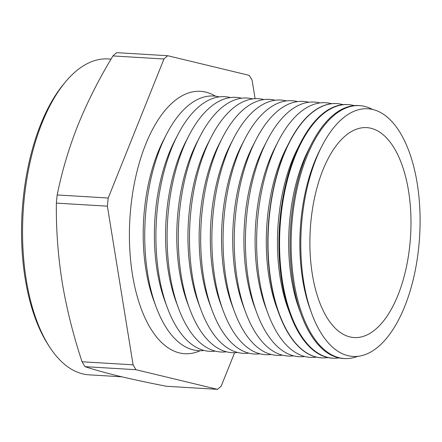 <?xml version="1.0" encoding="UTF-8"?>
<svg xmlns="http://www.w3.org/2000/svg" width="442" height="442" viewBox="0 0 442 442"><rect width="100%" height="100%" fill="white"/><g stroke="black" fill="none" stroke-linecap="round" stroke-linejoin="round"><path stroke-width="0.66" d="M111.041 59.123L108.08 58.941A158.236 75.615 93.4 0 0 75.134 71.969A158.236 75.615 93.4 0 0 65.493 81.897A158.236 75.615 93.4 0 0 49.598 346.964A158.236 75.615 93.4 0 0 89.135 374.844L121.865 376.805M378.844 346.235A124.069 59.289 93.4 0 0 417.176 183.22A124.069 59.289 93.4 0 0 342.031 118.959A124.069 59.289 93.4 0 0 321.964 146.031A124.069 59.289 93.4 0 0 311.892 313.942A124.069 59.289 93.4 0 0 378.844 346.235M357.639 356.346A126.677 60.532 -86.6 0 1 345.29 358.578A126.677 60.532 -86.6 0 1 291.427 256.94A126.677 60.532 -86.6 0 1 333.218 116.069A126.677 60.532 -86.6 0 1 360.457 105.704A126.677 60.532 -86.6 0 1 372.446 109.401M360.457 105.704L359.407 105.61A126.705 60.548 93.4 0 0 332.163 115.975A126.705 60.548 93.4 0 0 311.665 143.628A126.705 60.548 93.4 0 0 301.383 315.102A126.705 60.548 93.4 0 0 344.235 358.545L345.29 358.578M339.086 357.926A127.014 60.698 -86.6 0 1 333.887 358.235A127.014 60.698 -86.6 0 1 279.874 256.327A127.014 60.698 -86.6 0 1 321.782 115.075A127.014 60.698 -86.6 0 1 349.092 104.682A127.014 60.698 -86.6 0 1 354.219 105.61M349.092 104.682L348.451 104.627A127.036 60.709 93.4 0 0 321.135 115.019A127.036 60.709 93.4 0 0 300.588 142.738A127.036 60.709 93.4 0 0 290.278 314.654A127.036 60.709 93.4 0 0 333.24 358.213L333.887 358.235M327.892 357.556A127.357 60.858 -86.6 0 1 322.483 357.893A127.357 60.858 -86.6 0 1 268.327 255.708A127.357 60.858 -86.6 0 1 310.345 114.08A127.357 60.858 -86.6 0 1 337.727 103.66A127.357 60.858 -86.6 0 1 343.058 104.644M337.611 103.655A127.362 60.863 93.4 0 0 337.495 103.643A127.362 60.863 93.4 0 0 310.113 114.058A127.362 60.863 93.4 0 0 289.51 141.854A127.362 60.863 93.4 0 0 279.173 314.212A127.362 60.863 93.4 0 0 322.246 357.882A127.362 60.863 93.4 0 0 322.362 357.887M316.362 357.103A127.55 60.952 -86.6 0 1 268.029 313.671A127.55 60.952 -86.6 0 1 278.383 141.059A127.55 60.952 -86.6 0 1 299.019 113.224A127.55 60.952 -86.6 0 1 331.555 103.715M304.737 356.49A127.55 60.952 -86.6 0 1 256.841 313.002A127.55 60.952 -86.6 0 1 267.195 140.385A127.55 60.952 -86.6 0 1 287.825 112.555A127.55 60.952 -86.6 0 1 319.947 102.931M293.549 355.821A127.55 60.952 -86.6 0 1 245.653 312.328A127.55 60.952 -86.6 0 1 256.006 139.716A127.55 60.952 -86.6 0 1 276.637 111.881A127.55 60.952 -86.6 0 1 308.754 102.262M282.361 355.147A127.55 60.952 -86.6 0 1 234.464 311.66A127.55 60.952 -86.6 0 1 244.813 139.042A127.55 60.952 -86.6 0 1 265.449 111.213A127.55 60.952 -86.6 0 1 297.565 101.588M271.173 354.478A127.55 60.952 -86.6 0 1 223.271 310.986A127.55 60.952 -86.6 0 1 233.625 138.374A127.55 60.952 -86.6 0 1 254.26 110.539A127.55 60.952 -86.6 0 1 286.377 100.92M259.979 353.81A127.55 60.952 -86.6 0 1 212.083 310.317A127.55 60.952 -86.6 0 1 222.436 137.705A127.55 60.952 -86.6 0 1 243.067 109.87A127.55 60.952 -86.6 0 1 275.189 100.246M248.791 353.136A127.55 60.952 -86.6 0 1 200.895 309.643A127.55 60.952 -86.6 0 1 211.248 137.031A127.55 60.952 -86.6 0 1 231.879 109.196A127.55 60.952 -86.6 0 1 264.001 99.577M237.603 352.467A127.55 60.952 -86.6 0 1 189.706 308.975A127.55 60.952 -86.6 0 1 200.055 136.363A127.55 60.952 -86.6 0 1 220.691 108.528A127.55 60.952 -86.6 0 1 252.807 98.903M226.415 351.793A127.55 60.952 -86.6 0 1 178.518 308.301A127.55 60.952 -86.6 0 1 188.867 135.688A127.55 60.952 -86.6 0 1 209.502 107.859A127.55 60.952 -86.6 0 1 241.619 98.235M215.226 351.125A127.55 60.952 -86.6 0 1 167.325 307.632A127.55 60.952 -86.6 0 1 177.678 135.02A127.55 60.952 -86.6 0 1 198.314 107.185A127.55 60.952 -86.6 0 1 230.431 97.56M204.033 350.451A127.55 60.952 -86.6 0 1 156.137 306.958A127.55 60.952 -86.6 0 1 166.49 134.346A127.55 60.952 -86.6 0 1 187.121 106.516A127.55 60.952 -86.6 0 1 219.243 96.892M215.469 96.179A131.434 62.808 93.4 0 0 173.098 102.146A131.434 62.808 93.4 0 0 130.893 262.996A131.434 62.808 93.4 0 0 200.209 350.71M255.1 98.693L252.111 80.234A180.386 86.201 93.4 0 0 249.172 75.35L167.728 55.72L116.699 52.659A180.386 86.201 93.4 0 0 114.815 54.255A180.386 86.201 93.4 0 0 112.942 55.935L163.965 58.99L108.213 198.016L57.189 194.955A180.386 86.201 93.4 0 0 56.366 203.11L107.389 206.171L133.086 364.827L82.063 361.766A180.386 86.201 93.4 0 0 84.997 366.65L136.02 369.711L217.47 389.341A180.386 86.201 93.4 0 0 219.359 387.744A180.386 86.201 93.4 0 0 221.232 386.065L234.608 352.71M344.837 136.291A105.146 50.25 93.4 0 0 310.113 252.493A105.146 50.25 93.4 0 0 354.141 337.555A105.146 50.25 93.4 0 0 376.037 328.903A105.146 50.25 93.4 0 0 410.762 212.701A105.146 50.25 93.4 0 0 366.733 127.633A105.146 50.25 93.4 0 0 344.837 136.291M217.47 389.341L166.446 386.28C148.28 382.733 132.351 379.319 118.649 376.043C105.202 372.777 93.98 369.645 84.997 366.65M278.383 141.059L275.3 147.053A118.445 56.604 93.4 0 0 265.686 307.35L268.029 313.671M267.195 140.385L264.112 146.385A118.445 56.604 93.4 0 0 254.498 306.676L256.841 313.002M256.006 139.716L252.918 145.711A118.445 56.604 93.4 0 0 243.31 306.008L245.653 312.328M244.813 139.042L241.73 145.042A118.445 56.604 93.4 0 0 232.116 305.334L234.464 311.66M233.625 138.374L230.542 144.368A118.445 56.604 93.4 0 0 220.928 304.665L223.271 310.986M222.436 137.705L219.354 143.7A118.445 56.604 93.4 0 0 209.74 303.991L212.083 310.317M211.248 137.031L208.165 143.031A118.445 56.604 93.4 0 0 198.552 303.322L200.895 309.643M200.055 136.363L196.972 142.357A118.445 56.604 93.4 0 0 187.358 302.648L189.706 308.975M188.867 135.688L185.784 141.689A118.445 56.604 93.4 0 0 176.17 301.98L178.518 308.301M177.678 135.02L174.596 141.015A118.445 56.604 93.4 0 0 164.982 301.311L167.325 307.632M166.49 134.346L163.407 140.346A118.445 56.604 93.4 0 0 153.794 300.637L156.137 306.958M49.598 346.964L48.15 344.732A155.683 74.394 -86.6 0 1 63.792 83.941L65.493 81.897M133.086 364.827A180.386 86.201 93.4 0 0 136.02 369.711M108.213 198.016A180.386 86.201 93.4 0 0 107.389 206.171M167.728 55.72A180.386 86.201 93.4 0 0 163.965 58.99M112.942 55.935C99.058 78.825 87.411 101.859 77.996 125.02C68.825 148.197 61.891 171.513 57.189 194.955M56.366 203.11C56.057 229.216 57.979 255.52 62.145 282.013C66.554 308.477 73.195 335.058 82.063 361.766M289.51 141.854L286.488 147.727A118.445 56.604 93.4 0 0 276.874 308.019L279.173 314.212M300.588 142.738L297.676 148.396A118.445 56.604 93.4 0 0 288.062 308.693L290.278 314.654M311.665 143.628L308.87 149.07A118.445 56.604 93.4 0 0 299.256 309.361L301.383 315.102M321.964 146.031L320.058 149.739A118.445 56.604 93.4 0 0 310.444 310.03L311.892 313.942"/></g></svg>
